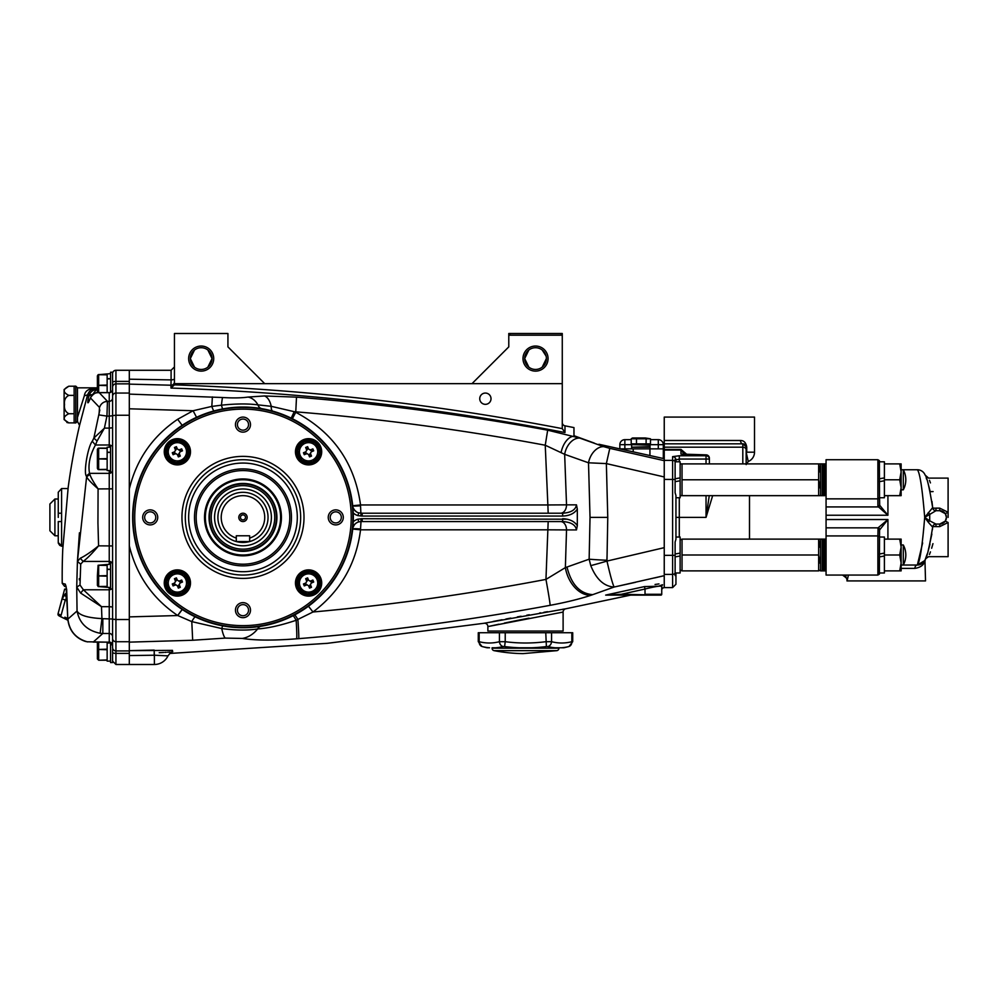 <?xml version="1.0" encoding="UTF-8"?>
<svg xmlns="http://www.w3.org/2000/svg" width="998" height="998" viewBox="0 0 998 998"><rect width="100%" height="100%" fill="white"/><g stroke="black" fill="none" stroke-linecap="round" stroke-linejoin="round"><path stroke-width="1.5" d="M522.989 358.581A12.537 12.537 0 0 1 535.527 346.044A12.537 12.537 0 0 1 548.064 358.581A12.537 12.537 0 0 1 535.527 371.119A12.537 12.537 0 0 1 522.989 358.581M542.213 367.139L546.393 358.581A10.866 10.866 0 0 0 535.527 347.716A10.866 10.866 0 0 0 524.661 358.581L524.936 356.149M546.118 356.136L542.213 350.011M527.081 351.745L528.84 350.011L524.661 358.581L528.84 367.139M188.647 358.581A12.537 12.537 0 0 1 201.184 346.044A12.537 12.537 0 0 1 213.722 358.581A12.537 12.537 0 0 1 201.184 371.119A12.537 12.537 0 0 1 188.647 358.581M207.871 367.139L212.05 358.581A10.866 10.866 0 0 0 201.184 347.716A10.866 10.866 0 0 0 190.319 358.581L190.593 356.149M192.739 351.745L194.498 350.011L190.319 358.581A10.866 10.866 0 0 0 201.184 369.447A10.866 10.866 0 0 0 212.05 358.581L207.871 350.011M209.667 351.783L210.952 353.816M190.655 355.887L190.917 355.026M190.98 354.851L191.429 353.816M605.661 595.095L644.471 586.587L645.02 589.02C655.075 586.512 660.651 585.639 661.736 586.412L661.736 594.284A0.836 0.836 0 0 1 660.901 595.12L605.798 595.12L621.355 594.284L621.355 595.12M563.109 612.061L487.885 626.582L487.885 631.06L563.109 631.06L563.109 612.061A3.343 3.343 0 0 1 565.816 608.78L562.647 609.279M661.736 594.284L645.02 594.284L645.02 589.02L621.355 594.284L660.901 595.12M664.244 547.653L606.971 561.076L607.77 517.388L606.36 463.596L664.244 476.957M548.176 513.209L547.865 504.963L566.527 504.851L564.656 454.327A16.716 11.502 -71.3 0 1 579.726 438.072L547.677 430.175L545.245 445.233L547.865 504.963L360.54 504.963L360.54 505.736A8.196 0.823 -6.1 0 1 352.693 505.736L360.54 504.963C354.764 463.072 333.157 432.184 295.745 412.299L294.223 411.675L295.745 411.837C379.477 418.649 462.635 429.776 545.245 445.233L564.656 454.327L588.508 462.798L606.36 463.596L609.79 448.351L603.728 446.642A16.716 11.427 110.4 0 0 588.508 462.798L590.03 517.388L607.77 517.388M172.529 651.719L172.754 651.657C172.255 651.045 170.67 652.442 167.988 655.861A15.045 15.045 0 0 1 154.378 664.493L129.303 664.493L129.303 415.255L115.93 415.255L115.93 393.05L129.303 393.05L129.303 370.283L129.303 379.203L171.095 379.901L171.095 370.283L115.93 370.283A3.343 3.343 0 0 0 112.587 373.626M479.739 398.701A5.639 5.639 0 0 1 485.377 393.062A5.639 5.639 0 0 1 491.016 398.701A5.639 5.639 0 0 1 485.377 404.34A5.639 5.639 0 0 1 479.739 398.701M543.997 351.783L545.295 353.816M524.998 355.887L525.26 355.026M525.322 354.851L525.759 353.816M524.661 358.581A10.866 10.866 0 0 0 535.527 369.447A10.866 10.866 0 0 0 546.393 358.581L546.118 361.014M546.106 361.076L545.295 363.334M543.972 365.418L543.162 366.316M174.438 384.355L174.401 384.854C304.827 389.382 434.118 403.978 562.273 428.629L562.273 333.507L508.78 333.507L508.78 335.178L508.78 333.507M527.069 365.393L525.759 363.347M510.452 333.507L508.78 335.178L562.273 335.178L562.273 333.507M562.273 383.656L174.438 383.656L174.438 333.507L227.931 333.507L227.931 346.88L264.707 383.656M508.78 335.178L508.78 346.88L472.004 383.656M167.988 655.861L154.378 655.212L154.154 650.085L129.303 650.646L172.492 650.384L172.38 651.769M154.166 652.854L154.378 657.008M154.378 664.493L154.378 655.212L129.303 655.574L129.303 664.493L115.93 664.493L115.93 653.378L129.303 653.378L129.303 650.921L115.93 650.921L115.93 641.726L129.303 641.726M129.303 655.574L129.303 642.138L192.676 640.254L191.791 621.617L221.718 628.553C235.852 630.424 247.816 630.549 257.634 628.94C268.188 628.229 281.024 625.347 296.156 620.282L312.998 611.999C340.368 591.352 356.211 563.957 360.54 529.813L352.693 529.052A8.196 0.823 -173.9 0 1 360.54 529.04L361.002 521.567L358.731 521.879L361.002 521.567L361.002 518.723L362.187 518.723L357.958 519.147A11.203 11.203 0 0 0 353.217 521.879M594.272 443.087L573.975 435.689L573.975 427.593L573.975 435.689M575.409 436.588L576.42 436.949M552.218 529.838L553.416 529.838M353.08 527.268L354.327 524.911M355.862 523.339L356.56 522.852M357.658 522.266L358.731 521.879A8.358 8.358 0 0 0 352.693 529.04M280.7 413.708L291.204 418.15L294.223 411.675L271.231 406.323L257.908 404.864C248.003 403.566 235.852 403.666 221.469 405.176L211.826 406.411A8.196 1.11 -105.2 0 0 214.108 410.902L222.841 408.906A8.196 0.786 -100.5 0 1 221.469 405.176L211.826 406.411L193.101 410.739L196.544 417.301L182.172 425.323A110.329 110.329 0 0 0 182.172 609.454A110.329 110.329 0 0 0 326.059 444.784A110.329 110.329 0 0 0 182.172 425.323L177.656 419.285C152.482 436.4 136.364 459.641 129.303 489.045L129.303 545.731C136.389 575.16 152.507 598.401 177.656 615.492L191.791 621.617L221.718 628.553L222.654 625.833M192.676 640.254L225.249 638.096L242.314 638.433C255.338 640.479 273.44 640.604 296.631 638.807L298.751 638.645C383.107 631.809 466.889 620.706 550.11 605.324C566.091 602.355 579.763 598.987 591.128 595.22L614.132 587.036L635.452 582.333M654.588 577.942L664.244 575.671L664.244 587.597L661.736 588.159M607.083 555L606.871 560.265A25.075 1.073 -177.5 0 1 589.144 559.192L590.766 565.616C596.293 579.314 604.089 586.45 614.132 587.036L664.244 575.671M261.202 626.208L253.779 627.193L261.202 626.208A8.196 5.926 80.5 0 0 257.634 628.94A28.418 23.752 -80.1 0 1 242.314 638.433M191.791 621.617A8.196 1.297 115.5 0 1 195.408 616.939L182.172 609.454L177.656 615.492M291.204 418.15L292.377 418.736L291.204 418.15M358.344 512.772L358.719 512.885A8.358 8.358 0 0 1 352.693 505.736L352.855 506.735M353.317 508.132L354.614 510.24M354.327 509.866L356.56 511.924M650.484 439.656L658.293 439.656A5.015 5.015 0 0 1 663.308 444.671L663.308 458.506L664.244 458.706L598.912 444.26M155.763 517.388A5.551 5.551 0 0 1 150.199 522.94A5.551 5.551 0 0 1 144.648 517.388A5.551 5.551 0 0 1 150.199 511.837A5.551 5.551 0 0 1 155.763 517.388M248.539 610.165A5.551 5.551 0 0 1 242.976 615.729A5.551 5.551 0 0 1 237.424 610.165A5.551 5.551 0 0 1 242.976 604.613A5.551 5.551 0 0 1 248.539 610.165M341.316 517.388A5.551 5.551 0 0 1 335.765 522.94A5.551 5.551 0 0 1 330.201 517.388A5.551 5.551 0 0 1 335.765 511.837A5.551 5.551 0 0 1 341.316 517.388M248.539 424.612A5.551 5.551 0 0 1 242.976 430.163A5.551 5.551 0 0 1 237.424 424.612A5.551 5.551 0 0 1 242.976 419.048A5.551 5.551 0 0 1 248.539 424.612M590.03 517.388L589.144 559.192L590.766 565.616A25.075 1.048 163.4 0 0 606.971 561.076C610.252 575.409 612.647 584.067 614.132 587.036M603.728 446.642L579.726 438.072M664.244 473.426L664.244 460.677L609.79 448.351M591.128 595.22A28.418 19.548 -108.6 0 1 565.367 567.613L545.956 579.401C468.835 594.084 391.191 604.95 312.998 611.999L308.444 606.21L294.51 614.943A8.196 0.873 62.2 0 1 297.903 619.583L296.156 620.282A8.196 0.811 63.1 0 0 292.975 615.741M195.408 616.939L182.247 609.504L177.731 615.541L129.303 616.889L129.303 545.731M225.249 638.096A28.418 4.553 -94.7 0 1 221.718 628.553M296.631 638.807A28.418 1.185 -94.5 0 0 296.156 620.282M298.751 638.645A28.418 0.836 -94.6 0 0 297.903 619.583M550.11 605.324A28.418 0.711 -100.5 0 0 545.956 579.401L547.865 529.813L360.54 529.813L360.54 529.04M589.144 559.192L565.367 567.613L566.527 529.926L547.865 529.813L548.176 521.567M353.23 526.869L353.803 525.697M577.318 509.092C574.411 513.483 569.521 515.804 562.66 516.053L562.66 513.209C570.993 512.673 575.609 509.891 576.482 504.851L577.318 509.092L577.318 525.684L576.482 529.926C575.609 524.886 570.993 522.104 562.66 521.567L361.002 521.567M562.66 521.567L562.66 518.723C569.521 518.972 574.411 521.293 577.318 525.684M362.187 521.567L362.187 518.723L567.288 519.21M292.377 418.736L295.745 412.299L296.506 397.142L264.433 395.957L248.028 397.067C241.666 398.002 233.183 398.152 222.604 397.516L129.303 394.11L129.303 408.793L193.101 410.739L177.656 419.285M562.66 516.053L362.187 516.053L362.187 513.209L562.66 513.209M362.187 516.053L357.933 515.617L358.719 512.885L362.187 513.209M361.002 516.053L360.54 505.736M353.803 509.08L353.354 508.207M248.028 397.067A16.716 13.298 -98.1 0 1 257.908 404.864A8.196 5.826 -80.1 0 0 261.875 408.681M129.303 489.045L129.303 408.793M211.826 406.411L212.374 396.917M221.469 405.176A16.716 0.936 -86.4 0 1 222.604 397.516M272.916 411.201A8.196 3.356 -74.3 0 1 271.231 406.323A16.716 8.645 -90.8 0 0 264.433 395.957M294.223 411.675L295.745 411.837M547.677 430.175C464.494 414.881 380.774 403.878 296.506 397.142M664.244 460.677L664.244 458.706M661.736 590.18A2.507 2.507 0 0 1 663.67 587.735M499.012 624.187L487.885 626.582A3.343 3.343 0 0 0 484.005 623.276L565.816 608.78L630.636 595.12M504.427 623.051L521.754 619.558M521.854 619.546L529.002 618.161M547.503 611.687L543.935 612.285M540.629 612.834L539.631 612.997M529.314 614.768L526.769 615.217M521.093 616.228L517.313 616.914M510.876 618.086L505.886 619.022M502.081 619.746L493.124 621.467M644.471 586.587L658.543 586.225M605.798 595.12L620.981 595.12M169.697 653.465L327.369 643.323L484.005 623.276M658.967 583.917L655.062 584.479M564.98 426.096L564.98 432.546C434.866 407.321 303.542 392.488 170.982 388.06L170.982 385.216L129.303 384.13L129.303 394.11M129.303 384.13L129.303 379.203M562.273 422.553A3.343 3.343 0 0 0 564.98 425.834L573.975 427.593M174.438 381.885A3.343 3.331 0 0 1 170.982 385.216L171.095 379.901A3.343 1.21 0 0 0 174.438 378.691M174.401 384.854L170.982 388.06C303.454 392.476 434.779 407.309 564.98 432.546L564.98 427.506M212.05 358.581L211.776 361.014M211.763 361.076L210.952 363.334M209.63 365.418L208.819 366.316M192.726 365.393L191.429 363.347M562.273 428.629L564.98 432.546M190.319 358.581L194.498 367.139M562.273 335.178L560.602 333.507M246.518 542.213L249.662 541.552A25.075 25.075 0 0 1 217.901 517.388A25.075 25.075 0 0 1 242.976 492.313A25.075 25.075 0 0 1 249.662 541.552L236.289 541.552A25.075 25.075 0 0 0 249.662 541.552L249.662 538.072A21.731 21.731 0 0 0 242.976 495.657A21.731 21.731 0 0 0 236.289 538.072L236.289 541.552L239.582 542.238M242.976 513.209A4.179 4.179 0 0 0 238.796 517.388A4.179 4.179 0 0 0 242.976 521.567A4.179 4.179 0 0 0 247.155 517.388A4.179 4.179 0 0 0 242.976 513.209M242.976 514.881A2.507 2.507 0 0 0 240.468 517.388A2.507 2.507 0 0 0 242.976 519.896A2.507 2.507 0 0 0 245.483 517.388A2.507 2.507 0 0 0 242.976 514.881M211.214 517.388A31.761 31.761 0 0 0 242.976 549.149A31.761 31.761 0 0 0 274.737 517.388A31.761 31.761 0 0 0 242.976 485.627A31.761 31.761 0 0 0 211.214 517.388M276.409 517.388A33.433 33.433 0 0 1 242.976 550.821A33.433 33.433 0 0 1 209.543 517.388A33.433 33.433 0 0 1 242.976 483.955A33.433 33.433 0 0 1 276.409 517.388M249.662 538.072L249.662 535.776L236.289 535.776L236.289 538.072M243.001 542.463L244.448 542.425M242.976 575.06A57.672 57.672 0 0 1 185.304 517.388A57.672 57.672 0 0 1 242.976 459.716A57.672 57.672 0 0 1 300.66 517.388A57.672 57.672 0 0 1 242.976 575.06A57.672 57.672 0 0 1 185.304 517.388A57.672 57.672 0 0 1 242.976 459.716M242.976 470.582A46.806 46.806 0 0 0 196.169 517.388A46.806 46.806 0 0 0 242.976 564.194A46.806 46.806 0 0 0 289.782 517.388A46.806 46.806 0 0 0 242.976 470.582A46.806 46.806 0 0 1 289.782 517.388A46.806 46.806 0 0 1 242.976 564.194M242.976 432.134A7.522 7.522 0 0 0 250.498 424.612A7.522 7.522 0 0 0 242.976 417.089A7.522 7.522 0 0 0 235.453 424.612A7.522 7.522 0 0 0 242.976 432.134M335.765 524.911A7.522 7.522 0 0 0 343.287 517.388A7.522 7.522 0 0 0 335.765 509.866A7.522 7.522 0 0 0 328.242 517.388A7.522 7.522 0 0 0 335.765 524.911M150.199 524.911A7.522 7.522 0 0 0 157.721 517.388A7.522 7.522 0 0 0 150.199 509.866A7.522 7.522 0 0 0 142.677 517.388A7.522 7.522 0 0 0 150.199 524.911M242.976 617.687A7.522 7.522 0 0 0 250.498 610.165A7.522 7.522 0 0 0 242.976 602.642A7.522 7.522 0 0 0 235.453 610.165A7.522 7.522 0 0 0 242.976 617.687M242.976 407.084A110.304 110.304 0 0 0 132.684 517.388A110.304 110.304 0 0 0 242.976 627.692A110.304 110.304 0 0 0 353.28 517.388A110.304 110.304 0 0 0 242.976 407.084M204.864 517.388A38.111 38.111 0 0 0 242.976 555.499A38.111 38.111 0 0 0 281.099 517.388A38.111 38.111 0 0 0 242.976 479.277A38.111 38.111 0 0 0 204.864 517.388A38.111 38.111 0 0 1 242.976 479.277A38.111 38.111 0 0 1 281.099 517.388M276.92 517.388A33.932 33.932 0 0 1 242.976 551.32A33.932 33.932 0 0 1 209.044 517.388A33.932 33.932 0 0 1 242.976 483.456A33.932 33.932 0 0 1 276.92 517.388M180.451 594.259A11.677 11.677 0 0 1 171.469 593.074A11.677 11.677 0 0 0 180.451 594.259M166.08 580.025A11.677 11.677 0 0 1 167.577 576.644A11.677 11.677 0 0 0 166.08 580.025M169.161 591.29A11.677 11.677 0 0 1 165.705 582.919M174.301 571.729A11.677 11.677 0 0 1 183.283 572.914A11.677 11.677 0 0 0 174.301 571.729M185.591 574.698A11.677 11.677 0 0 1 189.046 583.069M188.672 585.963A11.677 11.677 0 0 1 183.145 593.136M182.385 595.12A13.124 13.124 0 0 1 165.244 588.009A13.124 13.124 0 0 1 172.367 570.868A13.124 13.124 0 0 1 189.508 577.979A13.124 13.124 0 0 1 182.385 595.12M189.545 584.603L182.06 594.334L169.672 592.55L165.206 581.385L172.953 571.542L185.079 573.438L189.545 584.603L188.235 584.429L184.056 574.312L184.855 573.264M180.863 591.427A9.132 9.132 0 0 0 185.815 579.501A9.132 9.132 0 0 0 173.889 574.561A9.132 9.132 0 0 0 168.936 586.475A9.132 9.132 0 0 0 180.863 591.427M182.484 582.034L181.686 580.063L179.914 580.799A2.121 2.121 0 0 1 177.145 579.638L176.409 577.879L174.45 578.69L175.174 580.449A2.121 2.121 0 0 1 174.026 583.231L172.267 583.955L173.078 585.926L174.837 585.19A2.121 2.121 0 0 1 177.607 586.337L178.343 588.109L180.301 587.298L179.578 585.527A2.121 2.121 0 0 1 180.725 582.757L182.484 582.034M184.056 574.312L173.19 572.864L172.691 571.654M173.19 572.864L166.516 581.547L165.206 581.385M169.897 592.725L170.695 591.677L181.561 593.124L188.235 584.429M168.275 577.168L167.577 576.644M167.689 576.47A11.677 11.677 0 0 1 171.606 572.84A11.677 11.677 0 0 0 167.689 576.47L168.4 577.006M182.06 594.334L181.561 593.124M166.105 454.851A11.677 11.677 0 0 1 167.302 445.881A11.677 11.677 0 0 0 166.105 454.851M169.086 443.561A11.677 11.677 0 0 1 177.444 440.106A11.677 11.677 0 0 0 169.086 443.561M180.351 440.492A11.677 11.677 0 0 1 183.732 441.989A11.677 11.677 0 0 0 180.351 440.492M185.665 460.003A11.677 11.677 0 0 1 177.307 463.459A11.677 11.677 0 0 0 185.665 460.003M174.401 463.072A11.677 11.677 0 0 1 167.227 457.558A11.677 11.677 0 0 0 174.401 463.072M188.647 448.713A11.677 11.677 0 0 1 187.449 457.683M165.244 456.797A13.124 13.124 0 0 1 172.367 439.656A13.124 13.124 0 0 1 189.508 446.78A13.124 13.124 0 0 1 182.385 463.908A13.124 13.124 0 0 1 165.244 456.797M168.936 455.275A9.132 9.132 0 0 0 180.863 460.215A9.132 9.132 0 0 0 185.815 448.302A9.132 9.132 0 0 0 173.889 443.349A9.132 9.132 0 0 0 168.936 455.275M166.03 456.473L167.814 444.085L178.717 439.582L188.61 446.842L187.275 459.043L176.035 463.983L166.03 456.473L167.252 455.974L175.935 462.648L186.065 458.469L187.1 459.267M174.837 453.978A2.121 2.121 0 0 1 177.607 455.138L178.343 456.897L180.301 456.086L179.578 454.327A2.121 2.121 0 0 1 180.725 451.545L182.484 450.822L181.686 448.863L179.914 449.587A2.121 2.121 0 0 1 177.145 448.439L176.409 446.667L174.45 447.478L175.174 449.25A2.121 2.121 0 0 1 174.026 452.019L172.267 452.743L173.078 454.714L174.837 453.978M186.065 458.469L187.499 447.603L178.817 440.916L178.991 439.619M187.499 447.603L188.722 447.104M167.652 444.31L168.687 445.108L167.252 455.974M183.37 442.813L183.906 442.102A11.677 11.677 0 0 1 187.524 446.006M183.195 442.688L183.732 441.989M175.76 463.945L175.935 462.648M305.101 443.349A9.132 9.132 0 0 0 300.149 455.275A9.132 9.132 0 0 0 312.075 460.215A9.132 9.132 0 0 0 317.027 448.302A9.132 9.132 0 0 0 305.101 443.349M296.418 450.173L303.903 440.442L316.279 442.226L320.707 453.678L313.01 463.234L300.885 461.338L296.418 450.173L297.716 450.348L301.907 460.477L301.109 461.513M305.513 440.517A11.677 11.677 0 0 1 314.482 441.702A11.677 11.677 0 0 0 305.513 440.517M319.871 454.751A11.677 11.677 0 0 1 318.387 458.132A11.677 11.677 0 0 0 319.871 454.751M316.803 443.486A11.677 11.677 0 0 1 320.258 451.857M300.361 460.078A11.677 11.677 0 0 1 296.905 451.707A11.677 11.677 0 0 0 300.361 460.078M297.292 448.813A11.677 11.677 0 0 1 302.806 441.64A11.677 11.677 0 0 0 297.292 448.813M311.663 463.047A11.677 11.677 0 0 1 302.681 461.862M303.579 439.656A13.124 13.124 0 0 1 320.707 446.78A13.124 13.124 0 0 1 313.597 463.908A13.124 13.124 0 0 1 296.456 456.797A13.124 13.124 0 0 1 303.579 439.656M317.551 457.77L318.262 458.319A11.677 11.677 0 0 1 314.358 461.937M317.688 457.608L318.387 458.132M306.049 453.978A2.121 2.121 0 0 1 308.819 455.138L309.555 456.897L311.513 456.086L310.777 454.327A2.121 2.121 0 0 1 311.937 451.545L313.696 450.822L312.885 448.863L311.127 449.587A2.121 2.121 0 0 1 308.345 448.439L307.621 446.667L305.662 447.478L306.386 449.25A2.121 2.121 0 0 1 305.238 452.019L303.467 452.743L304.278 454.714L306.049 453.978M315.904 441.939A12.275 12.275 0 0 1 316.067 442.052L315.268 443.1L304.402 441.652L297.716 450.348M301.907 460.477L312.773 461.912L319.447 453.229L320.745 453.391M312.773 461.912L313.272 463.122M303.903 440.442L304.402 441.652M319.822 578.054L318.487 590.255A12.275 12.275 0 0 1 318.137 590.691L307.247 595.195L297.354 587.934L298.689 575.734L309.916 570.794L319.822 578.054M316.877 591.215A11.677 11.677 0 0 1 308.507 594.671A11.677 11.677 0 0 0 316.877 591.215M305.613 594.284A11.677 11.677 0 0 1 302.232 592.787A11.677 11.677 0 0 0 305.613 594.284M319.847 579.925A11.677 11.677 0 0 1 318.661 588.895M297.317 586.063A11.677 11.677 0 0 1 298.514 577.094A11.677 11.677 0 0 0 297.317 586.063M300.286 574.773A11.677 11.677 0 0 1 308.656 571.318A11.677 11.677 0 0 0 300.286 574.773M311.563 571.704A11.677 11.677 0 0 1 318.736 577.218M320.707 577.979A13.124 13.124 0 0 1 313.597 595.12A13.124 13.124 0 0 1 296.456 588.009A13.124 13.124 0 0 1 303.579 570.868A13.124 13.124 0 0 1 320.707 577.979M317.027 579.501A9.132 9.132 0 0 0 305.101 574.561A9.132 9.132 0 0 0 300.149 586.475A9.132 9.132 0 0 0 312.075 591.427A9.132 9.132 0 0 0 317.027 579.501M312.885 580.063L311.127 580.799A2.121 2.121 0 0 1 308.345 579.638L307.621 577.879L305.662 578.69L306.386 580.449A2.121 2.121 0 0 1 305.238 583.231L303.467 583.955L304.278 585.926L306.049 585.19A2.121 2.121 0 0 1 308.819 586.337L309.555 588.109L311.513 587.298L310.777 585.527A2.121 2.121 0 0 1 311.937 582.757L313.696 582.034L312.885 580.063M310.203 570.831L310.029 572.128L299.899 576.32L298.452 587.173L297.242 587.685M299.899 576.32L298.851 575.509M302.756 592.088L302.232 592.787M302.594 591.964L302.057 592.675A11.677 11.677 0 0 1 298.439 588.77M298.452 587.173L307.147 593.86L306.972 595.157M318.312 590.467L317.277 589.668L318.711 578.815L310.029 572.128M319.921 578.304L318.711 578.815M176.309 577.917L176.309 579.813A2.121 2.121 0 0 1 175.311 581.609A2.121 2.121 0 0 0 176.309 579.813L176.421 577.892M178.754 580.923A2.121 2.121 0 0 0 180.563 581.934L182.472 582.034L180.563 581.934A2.121 2.121 0 0 1 178.754 580.923M179.44 584.379A2.121 2.121 0 0 0 178.442 586.175L178.442 588.072L178.442 586.175A2.121 2.121 0 0 1 179.44 584.379M175.997 585.053A2.121 2.121 0 0 0 174.188 584.055L172.305 584.055M178.754 449.724A2.121 2.121 0 0 0 180.563 450.722L182.447 450.722L180.563 450.722A2.121 2.121 0 0 1 178.754 449.724M178.442 454.963A2.121 2.121 0 0 1 179.44 453.167A2.121 2.121 0 0 0 178.442 454.963L178.442 456.859M175.997 453.853A2.121 2.121 0 0 0 174.188 452.843L172.305 452.843L174.188 452.843A2.121 2.121 0 0 1 175.997 453.853M175.311 450.397A2.121 2.121 0 0 0 176.309 448.601L176.309 446.705M305.4 452.843A2.121 2.121 0 0 1 307.209 453.853A2.121 2.121 0 0 0 305.4 452.843L303.504 452.843M307.521 448.601A2.121 2.121 0 0 1 306.523 450.397A2.121 2.121 0 0 0 307.521 448.601L307.521 446.705M311.775 450.722L313.659 450.722L311.775 450.722A2.121 2.121 0 0 1 309.966 449.724M309.642 454.963A2.121 2.121 0 0 1 310.652 453.167A2.121 2.121 0 0 0 309.642 454.963L309.642 456.859M307.209 585.053A2.121 2.121 0 0 0 305.4 584.055L303.504 584.055L305.4 584.055A2.121 2.121 0 0 1 307.209 585.053M306.523 581.609A2.121 2.121 0 0 0 307.521 579.813L307.521 577.917L307.521 579.813A2.121 2.121 0 0 1 306.523 581.609M309.966 580.923A2.121 2.121 0 0 0 311.775 581.934L313.684 582.034L311.775 581.934A2.121 2.121 0 0 1 309.966 580.923M310.652 584.379A2.121 2.121 0 0 0 309.642 586.175L309.642 588.072M64.683 586.5L62.213 583.306L65.344 584.142L62.213 583.306A668.672 668.672 0 0 1 62.737 549.499L68.201 487.261A668.672 668.672 0 0 1 79.553 425.373L87.575 394.896L84.356 395.744L77.482 417.414L77.482 421.48L79.553 425.373M62.936 546.979L62.999 546.23L61.602 546.23L61.602 513.209L58.258 513.209L58.258 517.388M61.602 488.858L61.602 513.209L58.258 513.209L58.258 492.239L61.602 488.546L68.076 488.546L68.201 487.261M83.695 409.442L84.942 404.714M99.812 409.991L93.862 438.072L97.068 441.066L104.391 428.204L93.862 438.072L92.253 441.253C87.812 446.942 83.533 472.154 86.29 476.046L86.601 476.869L89.845 474.362L89.533 473.339C87.924 464.619 89.895 455.175 95.459 445.008L97.068 441.066L93.862 438.072M93.126 439.731L92.253 441.253L95.459 445.008L109.244 445.008L109.244 447.204M79.416 532.832L77.42 561.462L80.701 564.144L83.133 561.437C87.138 558.543 92.29 553.341 98.565 545.844C91.043 551.931 84.942 556.073 80.252 558.256L77.42 561.462L76.721 587.098L80.015 585.028L80.701 564.144M104.391 428.204L106.936 416.104L109.244 416.104L109.244 401.308A3.343 3.306 0 0 0 112.587 398.002L112.587 389.257A3.343 3.343 0 0 1 109.244 392.601L109.244 401.308L105.015 401.732M100.549 405.188L99.513 407.446L98.989 414.931L106.936 416.104L107.447 401.308L99.239 392.676L97.48 392.688M91.816 395.532L96.382 389.632C92.727 389.844 90.182 392.027 88.76 396.156L88.672 396.593C87.1 404.24 87.649 404.814 90.307 398.327L90.456 397.953A3.343 2.545 -158 0 1 90.569 397.591C93.163 393.936 95.783 392.264 98.415 392.601L109.244 392.601M97.392 387.835L77.482 387.835L77.482 417.414M97.392 388.409L95.496 388.409C88.722 388.434 85.005 390.892 84.356 395.744M110.553 392.339L110.553 372.204L112.587 372.204L112.587 396.356A3.343 3.306 0 0 1 115.93 393.05L115.93 383.868L129.303 383.868L129.303 381.398L115.93 381.398L115.93 383.868L129.303 383.793M112.587 636.337L112.587 647.59A3.343 3.331 0 0 0 115.93 650.921L115.93 653.378A3.343 0.873 0 0 1 112.587 652.505M112.587 396.356L112.587 647.59M112.587 398.452L112.587 488.833L112.587 472.004L110.553 472.004L110.553 445.757L112.587 445.757M109.244 587.572L109.244 589.768A3.343 3.081 0 0 0 111.427 589.02L110.553 589.02L110.553 562.772L112.587 562.772L112.587 638.421A3.343 3.306 0 0 0 115.93 641.726L115.93 619.521L129.303 619.521M87.662 641.876A3.343 1.971 -81.4 0 1 87.4 641.864A3.343 1.971 -81.4 0 1 87.15 641.789L85.279 641.377C74.862 637.547 69.037 630.112 67.802 619.084L66.666 589.531L65.344 584.142A3.343 3.331 -75 0 0 65.943 586.013M112.587 636.774A3.343 3.306 0 0 0 109.244 633.468L102.831 633.468L102.831 618.673L101.933 618.623L100.162 633.281L102.831 633.468L93.201 642.101L109.244 642.176L87.15 641.789C75.798 638.433 69.373 630.861 67.889 619.084L77.058 611.001C79.391 615.279 87.687 617.812 101.933 618.623L101.484 606.684L83.37 589.768L80.015 585.028M100.162 633.281C87.1 630.586 79.403 623.164 77.058 611.001L76.721 587.098L80.626 593.062L101.484 606.684L109.244 606.684L109.244 642.101A3.343 3.331 0 0 1 112.587 645.432L112.587 640.616M80.626 593.062L83.383 589.768L109.244 589.768L109.244 606.684L112.587 606.984M79.366 579.913L79.291 578.678M91.978 394.746A3.343 2.295 12.3 0 0 88.76 396.156L87.575 394.896C89.271 390.63 91.916 388.559 95.496 388.684L97.392 388.684M89.845 474.362L86.601 476.869C88.186 479.601 92.003 483.581 98.078 488.833C93.6 482.358 90.855 477.531 89.845 474.362L89.533 473.339L109.244 473.339L109.244 564.219M86.29 476.046L89.533 473.339L109.244 473.339L109.244 470.557M107.447 401.308C103.505 401.645 100.86 403.691 99.513 407.446L90.456 397.953C92.265 394.16 95.184 392.401 99.239 392.676L109.244 392.676A3.343 3.331 0 0 0 112.587 389.345L112.587 385.328M90.307 398.327A3.343 2.445 -158.6 0 1 90.406 398.002L90.569 397.591A3.343 2.545 -158 0 1 90.743 397.241M88.872 401.421L90.406 398.002A3.343 2.445 -158.6 0 1 90.494 397.803M88.672 396.593A3.343 2.183 12.5 0 1 91.878 395.27L92.041 395.27M97.392 389.632L95.496 388.409M111.427 445.757A3.343 3.081 0 0 0 109.244 445.008L109.244 428.092L104.416 428.092M111.963 562.772A3.343 3.219 0 0 0 109.244 561.437L83.133 561.437L80.252 558.256M111.963 472.004A3.343 3.219 0 0 1 109.244 473.339M112.587 545.943L98.565 545.844L97.941 523.052L98.078 488.933L112.587 488.833L112.587 470.133M86.601 476.869L77.42 561.462M66.068 597.34L66.766 597.403A82.21 81.898 -165 0 0 66.779 597.403L65.269 600.048L62.126 598.912L58.034 613.807L64.658 589.082L66.579 589.606M62.126 598.912L65.369 593.673L66.679 594.022M64.858 617.176L67.764 618.523M66.766 597.403A3.343 3.069 -75 0 1 65.369 593.673M66.891 600.896A85.491 85.167 15 0 1 65.269 600.048L61.115 615.242L60.354 616.564L58.82 615.691L67.901 620.245L60.354 616.564M58.034 613.807L58.807 615.691A1.672 1.672 120.1 0 1 58.046 613.82L61.115 615.242M49.9 530.761L49.9 504.015L54.915 499L54.915 535.776L49.9 530.761M61.602 521.567L58.258 521.567L61.602 521.567M58.258 495.657L58.258 492.239L58.258 499L54.915 499M60.94 545.856L60.317 545.657M59.73 545.345L58.321 543.199M54.915 535.776L58.258 535.776L58.258 542.538L58.258 539.12M58.258 521.567L58.258 542.538L61.602 545.918M77.482 421.268L75.811 422.94L75.811 386.164L77.482 387.835L77.482 419.622M75.811 422.94L74.139 422.94L74.139 386.164L75.811 386.164M74.139 422.89L68.825 422.89C62.687 419.834 62.687 416.777 68.825 413.721C65.406 411.9 63.972 408.843 64.508 404.552C63.984 400.235 65.419 397.179 68.825 395.383C62.687 392.326 62.687 389.27 68.825 386.214L64.109 389.507L64.109 419.597L68.825 422.89L66.916 422.503M68.825 386.214L74.139 386.214M68.825 395.383L74.139 395.383M68.825 413.721L74.139 413.721M110.553 373.651L98.091 374.699L107.148 374.562L107.148 378.691L110.553 378.691M97.392 376.196L98.091 374.699L107.148 374.836M107.148 642.176L107.148 642.824L110.553 642.824M107.148 659.94L98.665 660.214L97.392 658.942L97.392 649.449L107.148 649.735L107.148 661.125L110.553 661.125L107.148 661.125M110.553 642.438L110.553 662.572L112.587 662.572L110.553 662.572M112.587 649.449L112.587 662.572M110.553 642.999L107.148 642.999L107.148 649.174L98.091 649.449M97.392 649.449L97.392 642.176M98.665 660.214L107.148 660.214M110.553 564.219L98.091 565.267L107.148 565.13L107.148 569.272L110.553 569.272M98.665 586.662L97.392 585.389L97.392 575.896L107.148 576.183L107.148 586.387L98.091 586.525L110.553 587.572M110.553 569.446L107.148 569.446L107.148 575.621L98.091 575.896M97.392 575.896L98.091 565.267L107.148 565.417M110.553 447.204L107.148 447.204L107.148 448.114L98.665 448.114M97.392 458.88L107.148 459.155L107.148 469.359L98.091 469.509L97.392 468.374L97.392 449.387L98.091 448.252L107.148 448.389L107.148 452.244L110.553 452.244M98.665 469.646L107.148 469.646L107.148 470.557L110.553 470.557M110.553 452.431L107.148 452.431L107.148 458.606L98.091 458.88M97.392 392.663L97.392 385.328L107.148 385.602L107.148 392.601M110.553 378.866L107.148 378.866L107.148 385.041L98.091 385.328M97.392 385.328L97.392 375.834M107.148 374.562L98.665 374.562M556.896 650.659A2.507 2.507 0 0 0 558.93 648.189L492.064 648.189A2.507 2.507 0 0 0 494.097 650.659A167.165 167.165 0 0 0 522.989 653.615L556.896 650.659L494.097 650.659M478.279 641.652L481.984 646.492A167.165 167.165 0 0 0 487.086 647.777L489.581 647.777A162.811 81.412 90 0 1 482.209 646.554L482.209 646.554A5.015 4.304 -75.5 0 1 479.165 641.702L478.279 641.652L478.279 632.732L572.715 632.732L572.715 641.652L569.01 646.492A167.165 167.165 0 0 1 563.907 647.777L555.262 647.777A162.811 81.412 -90 0 1 547.89 646.554L546.393 646.554A162.811 162.811 0 0 1 531.647 647.777L519.347 647.777A162.811 162.811 0 0 1 504.601 646.554L503.104 646.554A162.811 81.412 90 0 1 495.732 647.777L492.064 647.777M550.547 641.664L549.112 641.652M546.393 641.689L551.557 641.702L551.557 632.732M504.601 646.554L505.225 641.702L499.437 641.702L505.225 641.702L505.225 632.732M558.93 647.777L561.4 647.777A162.811 81.412 -90 0 0 568.773 646.554L568.773 646.554A5.015 4.304 75.5 0 0 571.829 641.702L571.829 632.732M547.89 646.554A5.015 4.304 -75.5 0 0 551.557 641.702A157.934 78.967 90 0 0 571.829 641.702M546.393 646.554L545.769 632.732M503.104 646.554A5.015 4.304 -104.5 0 1 499.437 641.702L499.437 632.732M619.845 448.713L619.845 444.671A5.015 5.015 0 0 1 624.86 439.656L631.21 439.656M620.469 448.851L663.308 448.851L663.308 444.671L624.86 444.671L624.86 448.851M645.407 437.985L650.484 438.808L631.21 438.808L632.495 437.985L645.407 437.985M631.21 438.808L631.21 443.848L650.484 443.848L650.484 438.808M633.593 444.659L631.21 443.848M640.841 444.659L636.163 444.023M648.089 444.659L645.531 444.023M646.118 438.808L646.118 443.848M636.487 438.808L636.487 443.848M650.035 448.851L650.035 447.179L631.647 447.179L631.647 448.851M636.088 444.671L645.594 444.671M636.275 444.671L645.407 444.671M675.945 531.597L675.945 537.036L680.125 537.036L680.125 553.117L675.11 554.002L675.11 555M675.945 513.047L675.945 497.74L680.125 497.74L680.125 480.774L675.11 481.66L675.11 492.775L675.945 495.519L675.945 539.257L675.11 542.001L675.11 554.002M675.11 556.884L680.125 556.011L680.125 572.977L675.11 572.977M820.556 570.045L818.647 570.881L818.647 555L820.069 563.234M820.069 547.353L818.647 539.12L818.647 555L682.033 555L682.033 539.12L680.125 539.955M820.556 539.955L820.069 539.12L682.033 539.12M680.125 570.045L682.033 570.881L682.033 555M680.125 556.011L680.125 553.117M682.033 570.881L818.647 570.881M932.406 529.701L932.643 527.144C929.437 546.979 926.93 557.832 925.134 559.691L925.134 559.691A8.358 8.358 0 0 1 917.349 565.03L901.132 565.03M903.302 544.97A21.32 21.32 0 0 1 903.302 565.03L903.302 544.97L901.132 544.97M822.227 555L822.227 570.881L820.556 570.881L820.556 539.12L822.227 539.12L822.227 555M823.063 570.881L822.227 570.881L822.227 539.12L823.063 539.12L823.063 570.881L823.899 570.881L823.899 539.12L823.063 539.12L823.063 570.881M824.735 570.881L823.899 570.881L823.899 539.12L824.735 539.12L824.735 570.881L825.234 539.12L824.735 570.881M825.733 555L825.234 570.881L825.234 539.12L825.733 555M675.11 461.8L680.125 461.8L680.125 477.892L675.11 478.778M675.11 481.66L675.11 479.776M820.556 494.821L820.007 495.657M820.069 488.01L818.647 479.776L818.647 495.657L820.069 495.657M820.069 472.129L818.647 463.895L818.647 479.776L682.033 479.776L682.033 463.895L680.673 463.895M820.007 463.895L682.033 463.895M820.556 464.731L820.069 463.895M680.125 464.731L680.611 463.895M680.673 495.657L682.033 495.657L682.033 479.776M680.125 494.821L680.611 495.657M680.125 480.774L680.125 477.892M682.033 495.657L818.647 495.657M845.905 575.06L845.942 577.63A3.343 3.306 -52.7 0 1 847.24 580.287L848.412 575.06L846.965 580.911L925.533 580.911L924.959 560.901C923.799 565.043 920.443 567.538 914.904 568.373A3.343 2.445 90 0 1 917.349 565.03C919.869 562.211 922.314 546.33 924.697 517.388L929.712 520.831A3.343 1.31 -44.8 0 0 928.252 522.204L924.697 517.388L932.643 507.67A3.343 3.343 -90 0 0 935.962 510.702L924.697 517.388C922.314 488.434 919.869 472.553 917.349 469.746L903.302 469.746L903.302 489.806L901.132 489.806M903.302 489.806A21.32 21.32 0 0 0 903.302 469.746L901.132 469.746M822.227 479.776L822.227 495.657L820.556 495.657L820.556 463.895L822.227 463.895L822.227 479.776M823.063 495.657L822.227 495.657L822.227 463.895L823.063 463.895L823.063 495.657L823.899 495.657L823.899 463.895L823.063 463.895L823.063 495.657M824.735 495.657L823.899 495.657L823.899 463.895L824.735 463.895L824.735 495.657L825.234 463.895L824.735 495.657M826.07 463.895L826.07 495.657M879.388 537.036L884.403 537.036L884.403 553.117L879.388 554.002M879.388 556.884L884.403 556.011L884.403 572.977L879.388 572.977M879.388 461.8L884.403 461.8L884.403 477.892L879.388 478.778M879.388 481.66L884.403 480.774L884.403 497.74L879.388 497.74M884.403 553.117L884.403 556.011M901.057 570.881L899.709 570.881L901.132 562.947L901.132 570.881M901.132 539.12L901.132 547.066L899.709 539.12L901.057 539.12M899.709 555L901.132 547.066L901.132 562.947L899.709 555L884.403 555M899.709 539.12L884.403 539.12M899.709 570.881L884.403 570.881M884.403 477.892L884.403 480.774M899.709 479.776L901.132 471.829L899.709 463.895L901.132 463.895L901.132 495.657L899.709 495.657L901.132 487.71L899.709 479.776L884.403 479.776M899.709 463.895L884.403 463.895M899.709 495.657L884.403 495.657M675.11 492.775L675.11 459.242L675.945 461.8L675.945 459.966A3.343 3.306 180 0 0 672.602 456.647L672.602 460.377L664.244 460.377L664.244 450.061L680.96 450.061L684.304 454.252A3.343 2.67 180 0 0 684.366 454.739M749.498 539.12L749.498 495.657M675.11 461.5A3.343 3.293 180 0 0 672.602 460.377L672.602 574.399L664.244 574.399L664.244 460.377M754.513 452.194L746.741 452.194L746.741 447.179L742.811 443.836L742.811 447.179A3.343 2.67 180 0 1 746.155 449.849L746.155 463.895L746.155 452.194L748.25 461.488A10.03 10.03 0 0 0 754.513 452.194L754.513 417.089L664.244 417.089L664.244 443.836L742.811 443.836A3.343 2.308 90 0 1 740.516 440.492L664.244 440.492M746.741 447.179C746.03 442.713 743.959 440.492 740.516 440.492M675.11 542.001L675.11 575.534L675.945 573.725L675.945 584.254L672.602 587.597L672.602 574.399A3.343 3.293 180 0 0 675.11 573.289M675.945 461.064L675.945 461.8M709.378 463.895L709.378 459.055A3.343 3.318 180 0 0 706.035 455.749L706.035 459.055L679.289 459.055L675.945 459.966M679.289 461.8L679.289 455.749L672.602 456.647M687.397 454.863L680.96 449.412L680.96 454.078L706.035 454.863A3.343 3.343 0 0 1 709.378 458.207A3.343 3.318 180 0 0 706.035 454.888L706.035 455.749L679.289 455.749M706.035 495.657L706.035 517.388L709.266 495.657M679.289 537.036L679.289 517.388L706.035 517.388L712.659 495.657M680.96 454.078A3.343 3.318 0 0 1 682.694 454.552M680.96 449.412L664.244 449.412L664.244 450.061M664.244 449.412L664.244 443.836M746.155 447.179A3.343 3.343 0 0 0 742.811 443.836A3.343 3.343 0 0 1 746.155 447.179M676.195 572.977A3.343 3.343 0 0 0 675.945 574.224M675.945 521.729L675.945 537.036M675.945 497.74L675.945 503.179M675.945 572.977L675.945 573.725M845.643 577.405A3.343 3.343 0 0 1 846.965 580.063M939.742 508.144L948.1 512.273L948.1 478.104L928.602 478.104L925.134 475.085C926.942 476.957 929.437 487.81 932.643 507.633C924.21 466.228 924.21 466.228 932.643 507.633A3.343 0.786 175.2 0 0 935.974 508.144C927.329 469.023 927.329 469.023 935.974 508.144L939.742 508.144L939.742 510.702A6.687 6.687 0 0 1 946.428 517.388L945.318 513.696L939.742 510.702L935.962 510.702L939.742 510.702A6.687 6.687 0 0 1 946.428 517.388A6.687 6.687 0 0 1 939.742 524.075L945.318 521.081L946.428 517.388A6.687 6.687 0 0 1 939.742 524.075L939.742 526.632L935.974 526.632C927.342 565.754 927.342 565.754 935.974 526.632A3.343 0.786 4.8 0 0 932.643 527.144L928.252 522.204M879.562 501.745L879.562 497.74L879.7 505.275L887.921 515.242L877.891 506.36A1.672 1.584 0 0 0 879.562 504.776L879.388 460.664L877.891 459.716L879.388 460.664M887.921 495.657L887.921 515.242L826.07 515.242L826.07 506.922L878.053 506.922A1.672 1.559 -30.5 0 0 879.7 505.275M826.07 527.855L826.07 535.926L877.891 535.926L878.053 527.855L826.07 527.855L826.07 519.534L887.921 519.534L879.562 530L879.388 574.124L877.891 575.06L877.891 535.926A1.672 1.584 0 0 1 879.388 536.824M879.7 529.514A1.672 1.559 30.5 0 0 878.053 527.855L887.921 519.534L887.921 539.12M826.07 535.926L826.07 575.06L877.891 575.06M877.891 528.416A1.672 1.584 -0 0 1 879.562 530L879.562 533.032M930.435 482.907L929.475 480.312M926.219 556.797L927.204 553.915L925.47 558.83L928.602 556.672L948.1 556.672L948.1 522.503L939.742 526.632M929.462 554.501L930.435 551.882M931.658 548.226L932.968 543.661M929.961 544.11L929.674 545.332M928.152 550.921L931.858 534.067M948.1 517.388L948.1 512.273L945.318 513.696M926.668 479.24L926.206 477.942M928.39 484.666L930.198 491.665L933.093 491.577M929.525 545.894L928.477 549.773M926.156 556.984L924.959 560.901A3.343 3.019 21.2 0 1 925.134 559.691M924.722 560.614L917.349 565.03L922.639 542.924M877.891 506.36L877.891 459.716L826.07 459.716L826.07 506.922M826.07 515.242L826.07 519.534M928.252 512.573A3.343 1.31 -135.2 0 0 929.712 513.945L929.712 520.831L935.962 524.075L939.742 524.075M935.962 524.075L935.974 524.075A3.343 3.343 0 0 0 932.643 527.144A3.343 3.343 -90 0 1 935.962 524.075M945.318 521.081L948.1 522.503M932.643 507.67L932.643 507.633A3.343 3.343 -92 0 0 935.974 510.702L935.974 508.144M925.134 475.085A8.358 8.358 0 0 0 917.349 469.746A8.358 8.358 0 0 1 925.134 475.085M845.942 577.63L842.574 575.06L845.942 577.63M917.349 565.03L918.933 564.88M360.54 529.813L377.244 529.813M444.06 529.813L464.332 529.813M482.046 504.963L415.218 504.963M357.933 515.617A11.203 11.203 0 0 1 353.217 512.897M592.775 594.658C579.888 593.685 571.293 584.491 567.001 567.051M576.482 529.926L566.527 529.926A8.358 5.913 90 0 0 560.614 521.567M560.614 513.209A8.358 5.913 90 0 0 566.527 504.851L576.482 504.851M358.731 521.879L357.958 519.147M561.163 452.269A16.716 9.394 -73.8 0 1 573.975 436.276M170.982 385.216L170.982 388.06M214.558 517.388A28.418 28.418 0 0 1 242.976 488.97A28.418 28.418 0 0 1 271.394 517.388A28.418 28.418 0 0 1 242.976 545.806A28.418 28.418 0 0 1 214.558 517.388M242.976 627.305A109.917 109.917 0 0 1 133.058 517.388A109.917 109.917 0 0 1 242.976 407.471A109.917 109.917 0 0 1 352.905 517.388A109.917 109.917 0 0 1 242.976 627.305M242.976 409.143A108.246 108.246 0 0 0 134.73 517.388A108.246 108.246 0 0 0 242.976 625.634A108.246 108.246 0 0 0 351.234 517.388A108.246 108.246 0 0 0 242.976 409.143M242.976 456.373A61.015 61.015 0 0 1 304.003 517.388A61.015 61.015 0 0 1 242.976 578.403A61.015 61.015 0 0 1 181.96 517.388A61.015 61.015 0 0 1 242.976 456.373M242.976 463.06A54.329 54.329 0 0 0 188.647 517.388A54.329 54.329 0 0 0 242.976 571.717A54.329 54.329 0 0 0 297.304 517.388A54.329 54.329 0 0 0 242.976 463.06M242.976 565.866A48.478 48.478 0 0 1 194.498 517.388A48.478 48.478 0 0 1 242.976 468.91A48.478 48.478 0 0 1 291.453 517.388A48.478 48.478 0 0 1 242.976 565.866M281.424 517.388A38.448 38.448 0 0 1 242.976 555.836A38.448 38.448 0 0 1 204.528 517.388A38.448 38.448 0 0 1 242.976 478.94A38.448 38.448 0 0 1 281.424 517.388M280.6 517.388A37.612 37.612 0 0 0 242.976 479.776A37.612 37.612 0 0 0 205.363 517.388A37.612 37.612 0 0 0 242.976 555A37.612 37.612 0 0 0 280.6 517.388M166.516 581.547L170.695 591.677M178.817 440.916L168.687 445.108M319.447 453.229L315.268 443.1M307.147 593.86L317.277 589.668M112.587 382.271A3.343 0.873 0 0 1 115.93 381.398L115.93 370.283M112.587 619.184L115.93 619.521L115.93 415.255L112.587 415.592M112.587 387.199A3.343 3.331 0 0 1 115.93 383.868A3.343 3.331 180 0 0 112.587 387.199M112.587 415.767L109.244 416.104L109.244 428.092L112.587 427.793M112.587 619.01L102.831 618.673M98.665 642.176L98.665 649.174M98.665 649.735L98.665 659.94M98.665 565.417L98.665 575.621M98.665 576.183L98.665 586.387M98.665 448.389L98.665 458.606M98.665 459.155L98.665 469.359M98.665 374.836L98.665 385.041M98.665 385.602L98.665 392.601M558.93 648.189L492.064 648.189M499.437 641.702A157.934 78.967 -90 0 1 479.165 641.702L479.165 632.732M505.225 641.702A157.934 157.934 0 0 0 545.769 641.702M658.293 448.851L658.293 439.656M619.845 444.671L624.86 444.671L624.86 439.656M649.935 448.851L649.935 455.45M633.219 448.851L633.219 451.657M632.146 447.179L650.035 446.68L650.035 445.17L632.146 444.671M675.11 555.325L664.244 555.362M675.11 479.452L664.244 479.414M709.378 459.055L706.035 459.055L706.035 463.895M675.945 517.388L679.289 517.388L679.289 497.74M682.657 454.589L706.035 454.888M664.244 447.179L742.811 447.179L742.811 463.895M914.904 568.373L901.132 568.373M879.388 497.952A1.672 1.584 0 0 1 877.891 498.85L826.07 498.85M935.974 526.632L935.974 524.075M170.034 652.018L169.161 652.093M168.55 652.156L167.552 652.23M166.204 652.33L164.82 652.418M163.61 652.48L162.449 652.542M161.751 652.58L159.206 652.692M661.736 586.412L662.51 584.716L658.468 586.238L661.025 585.364M171.095 370.283L174.438 366.94M115.93 664.493L112.587 661.15L115.93 664.493M66.068 586.125L67.802 619.084C69.299 630.412 75.124 637.834 85.267 641.377M109.244 642.176L112.587 645.519M112.587 589.02L110.553 589.02M631.647 446.68L631.647 445.17M748.25 461.488L746.155 464.594M672.602 587.597L664.244 587.597M932.643 507.633L931.957 501.395"/></g></svg>
